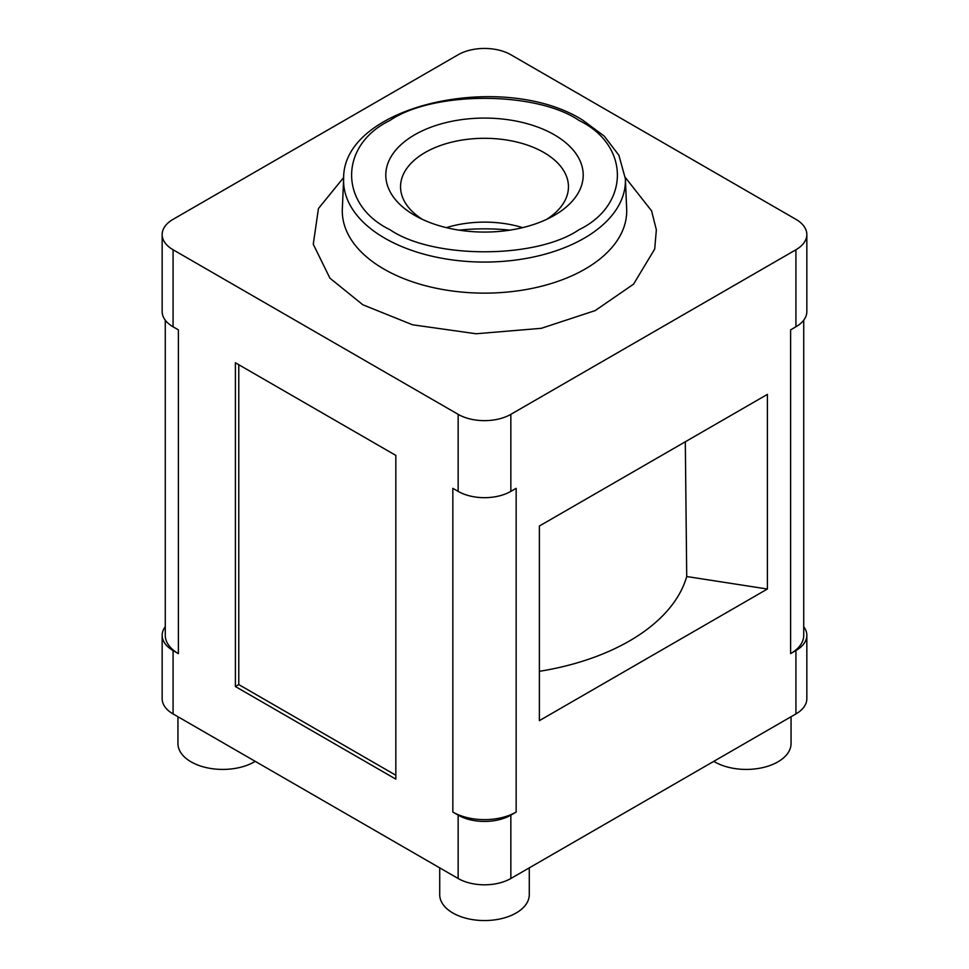 <?xml version="1.0" encoding="UTF-8"?>
<svg xmlns="http://www.w3.org/2000/svg" width="969" height="969" viewBox="0 0 969 969"><rect width="100%" height="100%" fill="white"/><g stroke="black" fill="none" stroke-linecap="round" stroke-linejoin="round"><path stroke-width="1.45" d="M389.926 229.677C432.84 259.159 536.16 259.159 579.074 229.677C630.141 204.895 630.153 145.253 579.074 120.471C536.16 90.989 432.84 90.977 389.926 120.471C338.859 145.241 338.847 204.895 389.926 229.677M177.945 716.733L177.945 743.562A44.78 25.86 0 0 0 191.063 761.84A44.78 25.86 0 0 0 255.222 761.355M439.72 867.861L439.72 894.69A44.78 25.86 0 0 0 452.838 912.98A44.78 25.86 0 0 0 501.639 918.588A44.78 25.86 0 0 0 529.28 894.69L529.28 867.861M713.778 761.355A44.78 25.86 0 0 0 714.601 761.84A44.78 25.86 0 0 0 746.518 769.422A44.78 25.86 0 0 0 777.937 761.84A44.78 25.86 0 0 0 791.055 743.562L791.055 716.733M509.851 230.15A143.303 82.74 0 0 0 459.149 230.15M446.37 227.63A80.972 46.742 180 0 1 522.63 227.63M422.314 219.321A83.952 48.474 180 0 1 400.56 187.78A83.952 48.474 180 0 1 451.566 142.189A83.952 48.474 180 0 1 543.863 152.496A83.952 48.474 180 0 1 568.44 187.78A83.952 48.474 180 0 1 546.686 219.321M414.708 215.372A98.705 56.989 180 0 1 414.708 134.776A98.705 56.989 180 0 1 554.292 134.776A98.705 56.989 180 0 1 552.136 216.584A98.705 56.989 180 0 1 416.864 216.584A98.705 56.989 180 0 1 414.708 215.372M395.837 455.406L235.394 362.769L235.394 686.524L395.837 779.149L395.837 455.406M515.338 488.788L510.845 491.38A37.258 21.512 180 0 1 458.155 491.38L453.662 488.788M177.593 329.399L173.076 326.795L173.076 249.76A37.258 21.512 180 0 1 162.162 234.546A37.258 21.512 180 0 1 173.076 219.333L458.155 54.748A37.258 21.512 180 0 1 510.845 54.748L795.924 219.333A37.258 21.512 180 0 1 806.838 234.546L806.838 311.582A37.258 21.512 180 0 1 795.924 326.795L791.407 329.399M173.076 326.795A37.258 21.512 180 0 1 162.162 311.582L162.162 234.546M806.838 234.546A37.258 21.512 180 0 1 795.924 249.76L795.924 326.795M173.076 249.76L458.155 414.344L458.155 491.38M510.845 491.38L510.845 414.344A37.258 21.512 180 0 1 458.155 414.344M510.845 414.344L795.924 249.76M516.162 812.058L510.845 815.135A37.258 21.512 180 0 1 458.155 815.135L452.838 812.058A44.78 25.86 0 0 0 516.162 812.058L516.162 488.328M165.275 320.194L165.275 635.325A44.78 25.86 0 0 0 178.393 653.615L173.076 650.538A37.258 21.512 180 0 1 162.162 635.325L162.162 698.71A37.258 21.512 0 0 0 173.076 713.923L458.155 878.508A37.258 21.512 0 0 0 510.845 878.508L795.924 713.923A37.258 21.512 0 0 0 806.838 698.71L806.838 635.325A37.258 21.512 180 0 1 795.924 650.538L790.607 653.615A44.78 25.86 0 0 0 803.725 635.325L803.725 320.194M539.382 526.022L767.387 394.395L767.387 589.019L539.382 720.645L539.382 526.022M685.313 441.767L686.718 576.531A204.931 118.315 180 0 1 539.382 671.323M686.718 576.531L767.387 589.019M238.774 364.719L238.774 684.574L395.837 775.248M238.774 684.574L235.394 686.524M162.162 635.325A37.258 21.512 180 0 1 165.275 626.713M803.725 626.713A37.258 21.512 180 0 1 806.838 635.325M342.336 209.001A142.213 82.111 0 0 0 383.942 269.079A142.213 82.111 0 0 0 585.058 269.079A142.213 82.111 0 0 0 626.664 209.001L625.368 178.708A140.917 81.36 180 0 1 584.137 238.241A140.917 81.36 180 0 1 384.863 238.241A140.917 81.36 180 0 1 343.632 178.708L342.336 209.001M625.308 177.472L651.568 210.83L656.352 229.81L654.705 249.045L633.532 284.183L595.172 310.601L541.332 328.309L476.094 333.76L412.552 324.785L362.842 304.787L329.908 278.151L313.266 244.236L318.45 208.529L343.692 177.472M790.607 329.86L790.607 653.615M510.845 815.135L510.845 878.508M795.924 713.923L795.924 650.538M452.838 488.328L452.838 812.058M178.393 329.872L178.393 653.615M173.076 650.538L173.076 713.923M458.155 815.135L458.155 878.508M625.368 178.708L618.876 155.246L604.293 136.157L582.66 120.108C503.202 70.01 342.36 105.161 343.632 178.708"/></g></svg>
